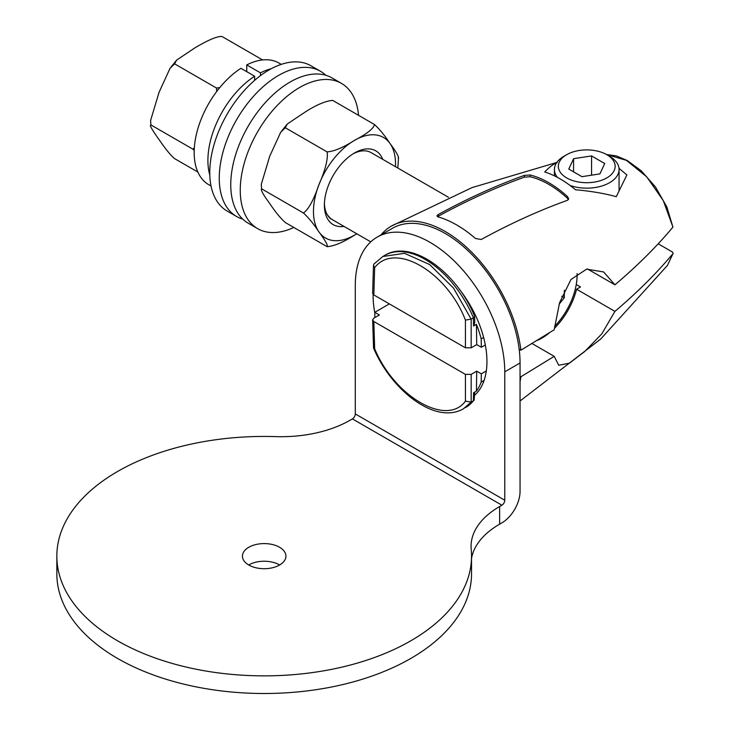 <?xml version="1.0" encoding="UTF-8"?>
<svg xmlns="http://www.w3.org/2000/svg" width="730" height="730" viewBox="0 0 730 730"><rect width="100%" height="100%" fill="white"/><g stroke="black" fill="none" stroke-linecap="round" stroke-linejoin="round"><path stroke-width="1.09" d="M246.749 71.668L246.749 64.924A70.226 40.542 -60 0 1 278.942 63.035L281.251 64.368M210.997 185.821A70.226 40.542 -60 0 1 208.716 184.663A70.226 40.542 -60 0 1 197.419 130.268A70.226 40.542 -60 0 1 240.909 68.301L254.633 76.221L254.633 80.327M194.207 150.417L192.747 149.075L194.326 147.953M262.581 59.933L222.002 36.5C217.385 36.08 208.26 39.931 194.618 48.043L176.605 60.134L174.616 63.857L170.035 68.337L159.076 92.254L150.617 120.413L150.918 124.921L192.747 149.075M197.857 172.052L174.616 158.629C170.966 155.709 165.792 149.376 159.076 139.649C151.94 129.675 149.221 124.766 150.918 124.921L150.617 120.413M216.773 91.396L216.445 88.011L219.73 87.627M174.616 63.857L216.445 88.011M448.457 197.273L371.132 152.634A38.726 22.356 120 0 0 353.11 153.811M344.022 226.41A42.596 24.592 -60 0 1 324.385 205.139L324.385 205.139A42.596 24.592 -60 0 1 354.506 152.971A42.596 24.592 -60 0 1 382.748 159.332M327.323 214.784L330.891 218.964A38.982 22.502 -60 0 1 324.412 203.615M329.96 217.878A38.726 22.356 120 0 0 332.405 219.703L370.758 241.849M658.195 243.802L672.43 252.023L673.151 253.273L667.421 265.464L672.941 253.666C656.498 273.349 637.162 292.575 614.934 311.372L601.803 333.856L584.785 351.459L569.491 363.129L558.724 365.274L554.198 356.331L532.133 343.593M554.198 356.331L520.901 376.762L520.052 376.269L520.052 362.993A105.704 61.028 -120 0 0 519.158 349.195A105.704 61.028 -120 0 0 468.496 251.175A105.704 61.028 -120 0 0 392.448 228.289L377.173 237.113A105.704 61.028 -120 0 0 355.282 285.503L355.282 413.928A4.07 2.345 -60 0 1 352.407 418.901L501.893 505.215L499.639 506.52A97.574 56.338 0 0 0 471.06 546.35A97.574 56.338 0 0 0 471.215 549.489A207.347 119.711 180 0 1 471.534 556.15A207.347 119.711 180 0 1 264.187 675.861A207.347 119.711 180 0 1 56.84 556.15A207.347 119.711 180 0 1 275.721 436.622A97.574 56.338 0 0 0 350.144 420.206L352.407 418.901M486.308 370.95L481.325 373.833L476.727 371.178L471.178 374.38L465.43 374.38L373.833 321.501L372.638 319.877L373.833 318.18L379.381 314.977L374.782 312.321L389.355 303.899M373.486 265.282L374.654 267.691L373.833 294.938L372.638 293.241L373.486 265.282L373.961 264.014L382.858 256.495L404.529 253.328L429.714 264.579L453.467 288.04L471.16 319.138L465.43 320.096L465.43 347.818L471.178 347.818L476.727 344.615L481.325 347.27L485.322 344.971M373.833 294.938L465.43 347.818M587.495 268.969L614.934 284.81L603.61 271.943L586.61 269.151L570.97 279.499L559.572 302.722L554.198 329.777L520.901 350.208L519.158 349.195M474.673 395.204A80.501 46.474 -120 0 0 486.946 361.523A80.501 46.474 -120 0 0 458.896 288.678M373.112 294.382A80.501 46.474 -120 0 0 373.103 295.796A80.501 46.474 -120 0 0 374.782 312.632M374.864 317.587L374.782 312.321M372.638 319.904L373.541 348.064L374.654 348.748L373.833 321.501M374.654 348.748C394.538 396.782 446.669 426.877 465.43 401.153L471.16 402.093L463.513 408.718L474.135 400.186L474.71 392.694L473.551 392.758L476.425 391.098L476.727 371.178M473.551 392.758L473.423 400.788L471.16 402.093L471.178 374.38M484.09 380.43L481.198 382.1A79.689 46.008 60 0 1 476.425 391.098M481.198 382.1L481.325 373.833M465.63 407.495A80.911 46.711 60 0 0 473.423 400.788L474.135 400.186M471.534 558.459A97.574 56.338 0 0 1 499.639 524.158L501.893 522.853A25.669 14.819 -60 0 0 520.052 491.418L520.052 376.269M355.282 413.928L504.768 500.233L504.768 371.816A105.704 61.028 -120 0 0 458.632 265.428A105.704 61.028 -120 0 0 377.173 237.113M520.052 381.644A108.149 62.442 -120 0 0 520.901 376.762M614.934 311.372L576.554 289.208A51.638 29.811 -60 0 1 554.362 328.363M549.325 332.926A51.638 29.811 -60 0 1 537.545 340.308M576.554 289.208L580.469 286.945L576.253 284.517M554.608 326.346A50.397 29.1 120 0 0 577.101 275.11L577.101 273.549M577.074 273.567A50.397 29.1 -60 0 1 577.101 275.11M614.934 284.81C637.098 266.085 656.434 246.849 672.941 227.112L666.846 206.946L655.513 187.026L641.296 170.829L627.326 160.573L616.412 155.928L606.429 154.477L626.395 160.335L646.689 176.797L663.296 200.631L672.941 227.112M520.901 350.208A108.149 62.442 -120 0 0 469.153 249.715A108.149 62.442 -120 0 0 391.225 226.181A108.149 62.442 -120 0 0 381.033 234.887M619.004 168.302L626.887 174.945L616.266 196.68C604.714 193.477 591.127 191.169 575.486 189.745C565.011 181.049 554.764 175.127 544.726 171.979C549.371 167.061 553.541 163.931 557.227 162.589M530.108 174.99A94.763 54.713 -120 0 1 567.484 196.571L568.679 198.761L567.484 200.294C539.233 210.441 510.48 223.508 481.234 239.486L475.486 238.5A107.985 62.342 -120 0 0 438.119 216.919L436.923 215.907L438.119 214.593C467.355 198.606 496.108 185.548 524.359 175.401L530.108 174.99L530.108 176.751L524.359 177.18C496.126 187.291 467.383 200.33 438.119 216.317L437.535 216.7M504.768 500.233A4.07 2.345 -60 0 1 501.893 505.215M471.534 556.15L471.534 573.789A207.347 119.711 180 0 1 264.187 693.5A207.347 119.711 180 0 1 56.84 573.789A207.347 119.711 180 0 1 57.396 564.965M279.672 564.965A21.754 12.556 0 0 0 279.563 564.911A21.754 12.556 0 0 0 248.702 564.965M248.802 565.029A21.754 12.556 0 0 0 272.509 567.748A21.754 12.556 0 0 0 285.941 556.15A21.754 12.556 0 0 0 279.563 547.263A21.754 12.556 0 0 0 255.865 544.543A21.754 12.556 0 0 0 242.433 556.15A21.754 12.556 0 0 0 248.802 565.029M619.606 189.426L619.067 189.116M619.067 190.557L619.067 169.506A32.321 18.661 180 0 0 609.605 156.311L606.831 154.705A28.397 16.398 0 0 0 566.663 154.705L563.889 156.311A32.321 18.661 0 0 0 554.426 169.506A32.321 18.661 0 0 0 557.455 177.399M619.067 169.506A32.321 18.661 180 0 1 602.67 185.739A32.321 18.661 180 0 1 570.121 185.502M606.831 154.705A28.397 16.398 180 0 1 606.831 177.892A28.397 16.398 180 0 1 566.663 177.892A28.397 16.398 0 0 1 566.663 154.705M591.565 155.928L573.588 158.702L568.779 169.077L581.929 176.669L599.896 173.895L604.714 163.52L591.565 155.928L591.565 175.182M573.588 158.702L573.588 171.86M568.442 199.582L567.484 198.323A92.701 53.518 -120 0 0 530.108 176.751M559.144 304.173L564.327 297.73L564.327 290.275M564.327 297.73L561.781 296.261M483.625 337.461L481.198 338.857L481.325 347.27M474.619 316.455L474.573 316.218C456.615 271.67 410.999 238.929 384.728 255.409A80.911 46.711 60 0 1 473.423 317.833L474.619 316.455L474.71 322.66L473.551 326L476.425 324.339A79.689 46.008 60 0 1 481.198 338.857M476.425 324.339L476.727 344.615M473.551 326L473.423 317.833L471.16 319.138L471.178 347.818M374.673 263.43L382.839 256.504M287.282 124.027L285.293 127.759L280.712 132.239L287.282 124.027L305.295 111.946C316.491 104.801 325.626 100.95 332.679 100.402L374.508 124.547C379.563 129.164 384.737 135.488 390.048 143.536C396.527 152.26 399.246 157.16 398.206 158.255M398.525 157.507L397.823 168.037M285.293 127.759L327.122 151.904C334.185 151.356 343.31 147.506 354.506 140.361C366.88 133.891 373.55 128.626 374.508 124.547M280.712 132.239L269.753 156.156L261.294 184.307L261.596 188.824L303.424 212.977C308.48 209.565 313.663 200.102 318.974 184.571C325.452 169.725 328.162 158.839 327.122 151.904M261.294 184.307L261.596 188.824C260.555 189.919 263.274 194.828 269.753 203.542C275.055 211.59 280.238 217.923 285.293 222.531L327.122 246.685C328.162 245.59 325.452 240.681 318.974 231.967C313.663 223.918 308.48 217.586 303.424 212.977M356.824 233.801L354.506 235.133C343.31 242.278 334.185 246.129 327.122 246.685M246.749 64.924L260.482 72.854L260.482 75.619M254.633 76.221A70.226 40.542 120 0 0 209.802 175.045M271.149 68.775A70.226 40.542 120 0 0 260.482 72.854M325.826 75.281A83.85 48.417 120 0 0 320.479 71.275L310.98 65.791A83.85 48.417 120 0 0 246.366 88.257A83.85 48.417 120 0 0 209.766 172.645A83.85 48.417 120 0 0 227.13 211.034L236.62 216.518A83.85 48.417 120 0 0 242.771 219.146M320.479 71.275A83.85 48.417 120 0 0 255.856 93.741A83.85 48.417 120 0 0 219.255 178.129A83.85 48.417 120 0 0 236.62 216.518M358.558 115.34A83.85 48.417 120 0 0 341.467 83.393L331.977 77.909A83.85 48.417 120 0 0 267.363 100.375A83.85 48.417 120 0 0 230.753 184.763A83.85 48.417 120 0 0 248.127 223.152L257.617 228.636A83.85 48.417 120 0 0 293.825 227.459M341.467 83.393A83.85 48.417 120 0 0 276.852 105.859A83.85 48.417 120 0 0 240.252 190.247A83.85 48.417 120 0 0 257.617 228.636M465.43 401.153L465.43 374.38M520.052 362.993L504.768 371.816M499.639 524.158L499.639 506.52M567.484 196.571L567.484 198.323M524.359 175.401L524.359 177.18M438.119 214.593L438.119 216.317M374.654 267.691C394.538 241.32 446.669 271.414 465.43 320.096M395.487 166.686A58.035 33.507 120 0 0 390.048 143.536A58.035 33.507 120 0 0 354.506 140.361A58.035 33.507 120 0 0 318.974 184.571A58.035 33.507 120 0 0 318.964 231.957A58.035 33.507 120 0 0 354.506 235.133A58.035 33.507 120 0 0 356.76 233.764M170.035 68.337L176.605 60.134M474.683 394.893L475.577 394.373M373.541 348.064C392.192 391.7 436.321 425.07 463.742 408.59M667.521 265.337L600.635 339.103L520.052 400.971M391.225 226.181L472.009 187.61L556.817 162.452M56.84 573.789L56.84 556.15M554.426 175.848L554.426 169.506M384.728 255.409L382.611 256.632M211.034 185.995L208.716 184.663"/></g></svg>
